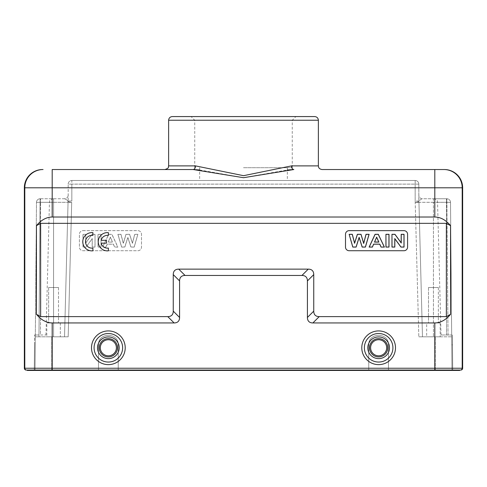 <?xml version="1.0" encoding="UTF-8"?>
<svg xmlns="http://www.w3.org/2000/svg" width="487" height="487" viewBox="0 0 487 487"><rect width="100%" height="100%" fill="white"/><g stroke="black" fill="none" stroke-linecap="round" stroke-linejoin="round"><path stroke-width="0.37" stroke-dasharray="2.44 1.83" d="M243.5 167.711L292.261 167.711L243.5 167.711M92.901 232.664A9.131 9.131 0 0 0 82.772 241.741A9.131 9.131 0 0 0 92.901 250.817L92.901 248.053A6.392 6.392 0 0 1 85.511 241.741A6.392 6.392 0 0 1 92.901 235.428L92.901 232.664M101.156 243.159L106.489 243.159L106.489 240.322L101.156 240.322A6.392 6.392 0 0 1 108.388 235.428L108.388 232.664A9.131 9.131 0 0 0 98.258 241.741A9.131 9.131 0 0 0 108.388 250.817L108.388 248.053A6.392 6.392 0 0 1 101.156 243.159M40.64 223.344L446.36 223.344L450.56 225.645L450.56 314.316L446.36 316.617L319.222 316.617A28.989 10.957 135 0 1 313.744 311.138L313.744 274.613A28.989 10.957 -45 0 0 308.265 269.134L178.735 269.134A28.989 10.957 -135 0 0 173.256 274.613L173.256 311.138A28.989 10.957 45 0 1 167.778 316.617L40.64 316.617L36.44 314.316L36.44 225.645L40.64 223.344L40.64 316.617M83.064 230.649L137.851 230.649A3.652 3.652 0 0 1 141.504 234.302L141.504 247.086A3.652 3.652 0 0 1 137.851 250.738L83.064 250.738A3.652 3.652 0 0 1 79.411 247.086L79.411 234.302A3.652 3.652 0 0 1 83.064 230.649L137.851 230.649A3.652 3.652 0 0 1 141.504 234.302L141.504 247.086A3.652 3.652 0 0 1 137.851 250.738L83.064 250.738A3.652 3.652 0 0 1 79.411 247.086L79.411 234.302A3.652 3.652 0 0 1 83.064 230.649M462.65 187.799L462.2 187.799L462.2 368.233L434.812 368.233L434.812 322.942L312.897 322.942A28.989 10.957 135 0 1 307.419 317.463L307.419 280.938A28.989 10.957 -45 0 0 301.94 275.459L185.06 275.459A28.989 10.957 -135 0 0 179.581 280.938L179.581 317.463A28.989 10.957 45 0 1 174.102 322.942L52.188 322.942C46.429 322.857 41.182 319.983 36.44 314.316M322.029 169.537L443.937 169.537A18.262 18.262 -90 0 1 462.2 187.799L52.188 187.799L52.188 217.019C46.429 217.105 41.182 219.978 36.44 225.645M462.65 368.233L462.2 368.233A1.826 1.826 -90 0 1 460.373 370.059L27.272 370.059L459.278 370.059L27.722 370.059L27.272 370.424M52.188 322.942L52.188 368.233L24.8 368.233L24.8 187.799A18.262 18.262 90 0 1 43.063 169.537L42.613 169.537M168.624 165.884L195.494 165.884A3.652 2.344 -90 0 1 193.156 169.537L164.971 169.537M199.67 169.975L243.463 177.706L287.33 169.981M195.494 165.884L243.439 175.685L291.506 165.884A3.652 2.344 90 0 0 293.844 169.537M172.276 116.576L314.724 116.576M243.5 116.576L191.087 116.576L243.5 116.576M243.5 120.228L292.261 120.228L243.5 120.228M415.168 180.494L415.168 184.116L71.832 184.116L71.832 200.997L68.18 201.028L68.113 201.721A3.652 3.652 0 0 0 68.052 202.312L71.699 202.379L68.113 201.721C67.815 200.547 66.622 199.56 64.528 198.757A3.652 3.652 0 0 0 68.18 195.104A3.652 3.652 0 0 1 64.528 198.757L53.57 198.757L53.57 336.821L53.57 202.312L40.135 202.312L38.96 336.821L68.18 336.821L51.744 336.821L68.18 336.821L64.528 336.821L68.052 202.312A3.652 3.652 0 0 1 68.113 201.721A3.652 3.652 0 0 0 68.18 201.028L68.113 201.721A3.652 3.652 0 0 0 68.052 202.312L64.528 336.821L35.307 336.821L51.744 336.821L35.307 336.821L38.96 336.821L40.135 202.312L53.57 202.312L53.57 198.757L40.135 198.757L38.978 334.995L35.326 334.995L38.978 334.995L40.135 198.757L40.135 202.312L40.494 202.312C52.042 202.312 52.042 202.312 40.494 202.312C52.042 202.312 52.042 202.312 40.494 202.312L40.494 198.757L40.494 202.312L36.482 202.379L40.135 202.312L40.135 198.757A3.652 3.652 0 0 0 36.482 202.379L40.135 202.312L36.482 202.379A3.652 3.652 0 0 1 40.135 198.757A3.652 3.652 0 0 0 36.482 202.379L35.015 370.424L34.285 370.424L51.744 370.424L35.015 370.424L36.482 202.379A3.652 3.652 0 0 1 40.135 198.757L64.528 198.757C66.622 199.56 67.815 200.547 68.113 201.721A3.652 3.652 0 0 0 68.18 201.028L68.18 184.147L68.18 201.028L71.832 200.997L71.832 180.494A3.652 3.652 0 0 0 68.18 184.147A3.652 3.652 0 0 1 71.832 180.494L71.832 184.116L68.18 184.147A3.652 3.652 0 0 1 71.832 180.494A3.652 3.652 0 0 0 68.18 184.147L415.198 184.141L415.168 180.494A3.652 3.652 0 0 1 418.82 184.147A3.652 3.652 0 0 0 415.168 180.494L71.832 180.494L415.168 180.494A3.652 3.652 0 0 1 418.82 184.147L415.168 184.116L418.82 184.147L418.887 201.721L415.301 202.379L418.948 202.312L415.301 202.379L418.887 201.721A3.652 3.652 0 0 1 418.948 202.312L422.473 336.821L451.692 336.821L450.518 202.379L451.985 370.424L452.715 370.424L435.256 370.424L451.985 370.424L451.692 336.821L418.82 336.821L435.256 336.821L418.82 336.821L422.473 336.821L418.948 202.312A3.652 3.652 0 0 0 418.887 201.721A3.652 3.652 0 0 1 418.948 202.312L422.473 336.821L418.948 202.312A3.652 3.652 0 0 0 418.887 201.721A3.652 3.652 0 0 1 418.82 201.028L418.887 201.721C419.185 200.547 420.378 199.56 422.473 198.757C420.378 199.56 419.185 200.547 418.887 201.721A3.652 3.652 0 0 1 418.82 201.028L415.168 200.997L418.82 336.821L415.168 200.997L418.82 201.028L418.887 201.721A3.652 3.652 0 0 1 418.82 201.028L418.887 201.721A3.652 3.652 0 0 1 418.948 202.312L433.43 202.312L433.43 198.757L422.473 198.757A3.652 3.652 0 0 1 418.82 195.104A3.652 3.652 0 0 0 422.473 198.757L433.43 198.757L433.43 202.312L418.948 202.312M243.5 180.494L287.33 180.494L243.5 180.494M51.744 370.424L98.496 370.424L98.496 344.857C98.021 332.189 118.694 332.189 118.219 344.857C118.694 332.189 98.021 332.189 98.496 344.857C98.021 332.189 118.694 332.189 118.219 344.857C118.694 332.189 98.021 332.189 98.496 344.857L98.496 370.424L368.744 370.424L368.744 344.857C368.269 332.189 388.949 332.189 388.468 344.857C388.949 332.189 368.269 332.189 368.744 344.857C368.269 332.189 388.949 332.189 388.468 344.857C388.949 332.189 368.269 332.189 368.744 344.857L368.744 370.424L435.256 370.424L388.468 370.424L388.468 344.857L388.468 370.424L118.219 370.424L118.219 344.857L118.219 370.424L51.744 370.424L51.744 336.821L51.744 370.424M27.722 370.424L52.188 370.424L52.188 368.233L434.812 368.233L434.812 370.424L52.188 370.424M434.812 370.424L459.278 370.424L459.728 370.059M459.728 370.424L459.278 370.424M34.285 370.424L34.595 334.995L34.504 344.857L35.234 344.857L34.504 344.857L34.285 370.424M35.015 370.424L35.234 344.857L35.015 370.424M446.506 198.757L433.905 198.757L446.865 198.757L446.506 198.757L446.506 202.312L450.518 202.379L451.674 334.995L450.518 202.379L446.865 202.312L450.518 202.379A3.652 3.652 0 0 0 446.865 198.757L433.43 198.757L446.865 198.757A3.652 3.652 0 0 1 450.518 202.379A3.652 3.652 0 0 0 446.865 198.757A3.652 3.652 0 0 1 450.518 202.379L446.865 202.312L446.865 198.757L446.865 202.312L446.506 202.312C434.958 202.312 434.958 202.312 446.506 202.312C434.958 202.312 434.958 202.312 446.506 202.312L446.506 198.757M448.022 334.995L441.027 334.995L451.674 334.995L448.022 334.995L446.865 202.312L433.43 202.312L433.43 336.821L433.43 202.312L446.865 202.312L446.865 198.757L448.022 334.995M451.674 334.995L451.766 344.857L451.674 334.995L452.496 334.995M451.985 370.424L451.766 344.857L452.496 344.857L452.405 334.995L452.496 344.857L451.766 344.857L451.985 370.424M452.715 370.424L452.496 344.857L452.715 370.424M40.494 334.995L45.973 334.995L40.494 334.995L40.494 202.312L40.494 334.995M68.113 201.721L71.699 202.379L68.052 202.312L64.528 336.821L68.052 202.312A3.652 3.652 0 0 1 68.113 201.721A3.652 3.652 0 0 0 68.18 201.028L68.113 201.721A3.652 3.652 0 0 0 68.18 201.028L68.113 201.721M46.813 336.821L60.327 336.821L46.813 336.821L60.327 336.821L46.813 336.821L46.813 322.942L60.327 322.942L46.813 322.942L60.327 322.942L46.813 322.942L46.813 336.821M426.673 336.821L440.187 336.821L426.673 336.821L440.187 336.821L426.673 336.821L426.673 322.942L440.187 322.942L426.673 322.942L440.187 322.942L426.673 322.942L426.673 336.821M98.496 370.424L98.496 344.857L98.496 370.424M118.219 370.424L118.219 344.857L118.219 370.424M388.468 370.424L388.468 344.857L388.468 370.424M368.744 370.424L368.744 344.857L368.744 370.424M418.82 184.147L418.82 201.028A3.652 3.652 0 0 0 418.887 201.721M428.499 322.942L438.361 322.942L428.499 322.942L438.361 322.942L428.499 322.942L428.499 287.513L438.361 287.513L428.499 287.513L438.361 287.513L428.499 287.513L428.499 322.942M48.639 322.942L58.501 322.942L48.639 322.942L58.501 322.942L48.639 322.942L48.639 287.513L58.501 287.513L48.639 287.513L58.501 287.513L48.639 287.513L48.639 322.942M434.812 322.942C440.571 322.857 445.818 319.983 450.56 314.316M52.188 217.019L434.812 217.019C440.571 217.105 445.818 219.978 450.56 225.645M387.774 347.779A9.131 9.131 0 0 0 374.077 339.871A9.131 9.131 0 0 0 374.077 355.687A9.131 9.131 0 0 0 387.774 347.779A9.131 9.131 0 0 1 378.642 356.91A9.131 9.131 0 0 1 369.511 347.779A9.131 9.131 0 0 1 378.642 338.648A9.131 9.131 0 0 1 387.774 347.779A9.131 9.131 0 0 0 374.077 339.871A9.131 9.131 0 0 0 374.077 355.687A9.131 9.131 0 0 0 387.774 347.779A9.131 9.131 0 0 1 378.642 356.91A9.131 9.131 0 0 1 369.511 347.779A9.131 9.131 0 0 1 383.208 339.871A9.131 9.131 0 0 1 383.208 355.687A9.131 9.131 0 0 1 369.511 347.779A9.131 9.131 0 0 1 378.642 338.648A9.131 9.131 0 0 1 387.774 347.779M117.489 347.779A9.131 9.131 0 0 0 103.792 339.871A9.131 9.131 0 0 0 103.792 355.687A9.131 9.131 0 0 0 117.489 347.779A9.131 9.131 0 0 1 103.792 355.687A9.131 9.131 0 0 1 103.792 339.871A9.131 9.131 0 0 1 117.489 347.779A9.131 9.131 0 0 1 103.792 355.687A9.131 9.131 0 0 1 103.792 339.871A9.131 9.131 0 0 1 117.489 347.779A9.131 9.131 0 0 0 103.792 339.871A9.131 9.131 0 0 0 103.792 355.687A9.131 9.131 0 0 0 117.489 347.779M349.149 230.649A3.652 3.652 0 0 0 345.496 234.302L345.496 247.086A3.652 3.652 0 0 0 349.149 250.738L403.936 250.738A3.652 3.652 0 0 0 407.589 247.086L407.589 234.302A3.652 3.652 0 0 0 403.936 230.649L349.149 230.649M99.226 347.779A9.131 9.131 0 0 1 112.923 339.871A9.131 9.131 0 0 1 112.923 355.687A9.131 9.131 0 0 1 99.226 347.779A9.131 9.131 0 0 1 112.923 339.871A9.131 9.131 0 0 1 112.923 355.687A9.131 9.131 0 0 1 99.226 347.779M137.851 234.302L134.217 247.086L130.887 247.086L127.868 237.528L124.836 247.086L121.58 247.086L117.884 234.302L120.977 234.302L123.308 243.232L125.981 234.302L129.633 234.302L132.409 243.086L134.704 234.302L137.851 234.302L134.168 247.025L130.93 247.025L127.868 237.321L124.788 247.025L121.628 247.025L117.97 234.369L120.928 234.369L123.308 243.47L126.023 234.369L129.585 234.369L132.415 243.311L134.753 234.369L137.766 234.369M105.941 247.086L102.599 247.086L108.692 234.302L111.937 234.302L117.86 247.086L114.603 247.086L113.349 244.182L107.268 244.182L105.941 247.086L102.702 247.025L108.729 234.369L111.894 234.369L117.763 247.025L114.646 247.025L113.392 244.121L107.225 244.121L105.898 247.025M101.065 234.302L101.065 247.086L97.99 247.086L97.99 234.302L101.065 234.302L100.998 247.025L98.057 247.025L98.057 234.369L100.998 234.369M95.032 234.302L95.032 247.086L92.183 247.086L92.183 238.752L86.047 247.086L82.967 247.086L82.967 234.302L85.822 234.302L85.822 242.843L92.043 234.302L95.032 234.302L94.971 247.025L92.244 247.025L92.244 238.557L86.016 247.025L83.027 247.025L83.027 234.369L85.755 234.369L85.755 243.037L92.08 234.369L94.971 234.369M110.348 237.285L108.254 242.027L112.406 242.027L110.348 237.126L108.157 242.094L112.503 242.094L110.348 237.126M446.36 316.617L446.36 223.344M167.778 316.617L174.102 322.942M52.188 169.537L52.188 187.799L24.35 187.799M24.35 368.233L24.8 368.233A1.826 1.826 -90 0 0 26.627 370.059M434.812 217.019L434.812 169.537M291.506 165.884L318.376 165.884M318.376 120.228L168.624 120.228M71.699 202.379L68.18 336.821L71.699 202.379M415.168 184.116L415.168 200.997L415.168 184.116M435.256 370.424L435.256 336.821L435.256 370.424M446.506 334.995L446.506 202.312L446.506 334.995M40.135 198.757A3.652 3.652 0 0 0 36.482 202.379M53.57 202.312L68.052 202.312L53.57 202.312M450.518 202.379A3.652 3.652 0 0 0 446.865 198.757A3.652 3.652 0 0 1 450.518 202.379M395.499 347.779A16.856 16.856 0 0 1 370.217 362.377A16.856 16.856 0 0 1 370.217 333.181A16.856 16.856 0 0 1 395.499 347.779M125.214 347.779A16.856 16.856 0 0 1 99.932 362.377A16.856 16.856 0 0 1 99.932 333.181A16.856 16.856 0 0 1 125.214 347.779M312.897 322.942L319.222 316.617M313.744 311.138L307.419 317.463M307.419 280.938L313.744 274.613M308.265 269.134L301.94 275.459M185.06 275.459L178.735 269.134M173.256 274.613L179.581 280.938M179.581 317.463L173.256 311.138M364.373 347.779A14.269 14.269 0 0 1 378.642 333.51A14.269 14.269 0 0 1 392.912 347.779A14.269 14.269 0 0 1 378.642 362.048A14.269 14.269 0 0 1 364.373 347.779M389.484 347.779A10.842 10.842 0 0 0 373.219 338.386A10.842 10.842 0 0 0 373.219 357.172A10.842 10.842 0 0 0 389.484 347.779M370.607 347.779A8.035 8.035 0 0 1 382.66 340.821A8.035 8.035 0 0 1 382.66 354.737A8.035 8.035 0 0 1 370.607 347.779M94.088 347.779A14.269 14.269 0 0 1 108.358 333.51A14.269 14.269 0 0 1 122.627 347.779A14.269 14.269 0 0 1 108.358 362.048A14.269 14.269 0 0 1 94.088 347.779M119.199 347.779A10.842 10.842 0 0 0 102.934 338.386A10.842 10.842 0 0 0 102.934 357.172A10.842 10.842 0 0 0 119.199 347.779M116.393 347.779A8.035 8.035 0 0 1 104.34 354.737A8.035 8.035 0 0 1 104.34 340.821A8.035 8.035 0 0 1 116.393 347.779M369.511 347.779A9.131 9.131 0 0 1 383.208 339.871A9.131 9.131 0 0 1 383.208 355.687A9.131 9.131 0 0 1 369.511 347.779M292.261 167.711L292.261 120.228L295.913 116.576M194.739 167.711L194.739 120.228L191.087 116.576M199.67 167.711L199.67 180.494M287.33 167.711L287.33 180.494M34.504 334.995L35.326 334.995M441.027 334.995L437.551 202.312C436.845 201.283 438.854 200.467 433.905 198.757M45.973 334.995L49.449 202.312C50.283 201.161 47.982 200.583 53.095 198.757M440.187 322.942L440.187 336.821L440.187 322.942M60.327 322.942L60.327 336.821L60.327 322.942M438.361 287.513L438.361 322.942L438.361 287.513M58.501 287.513L58.501 322.942L58.501 287.513"/><path stroke-width="0.73" d="M40.64 223.344L446.36 223.344L446.36 316.617L319.222 316.617A28.989 10.957 135 0 1 313.744 311.138L313.744 274.613A28.989 10.957 -45 0 0 308.265 269.134L178.735 269.134A28.989 10.957 -135 0 0 173.256 274.613L173.256 311.138A28.989 10.957 45 0 1 167.778 316.617L40.64 316.617L40.64 223.344L36.44 225.645L36.44 314.316L40.64 316.617M403.936 230.649L349.149 230.649A3.652 3.652 0 0 0 345.496 234.302L345.496 247.086A3.652 3.652 0 0 0 349.149 250.738L403.936 250.738A3.652 3.652 0 0 0 407.589 247.086L407.589 234.302A3.652 3.652 0 0 0 403.936 230.649M459.278 370.424L459.728 370.059L459.728 370.424L27.272 370.424L27.272 370.059L26.176 370.059L460.373 370.059A1.826 1.826 90 0 0 462.2 368.233L462.2 187.799L462.65 187.799L462.65 368.233A1.826 1.826 0 0 1 460.824 370.059M24.35 187.799L24.8 187.799A18.262 18.262 90 0 1 43.063 169.537L42.613 169.537A18.262 18.262 0 0 0 24.35 187.799L24.35 368.233A1.826 1.826 180 0 0 26.176 370.059M287.33 169.981L293.844 169.537A3.652 2.344 90 0 1 291.506 165.884L243.561 175.685L195.494 165.884L168.624 165.884C167.881 166.992 170.03 167.753 164.971 169.537L52.188 169.537L193.156 169.537L199.67 169.975M291.506 165.884L318.376 165.884L318.589 167.12C318.559 166.998 318.851 169.038 322.029 169.537L443.937 169.537A18.262 18.262 -90 0 1 462.2 187.799L434.812 187.799L434.812 217.019C440.571 217.105 445.818 219.978 450.56 225.645L446.36 223.344M293.844 169.537L243.543 177.706L193.156 169.537A3.652 2.344 -90 0 0 195.494 165.884M172.276 116.576L314.724 116.576C316.94 116.795 318.157 118.012 318.376 120.228L168.624 120.228C168.843 118.012 170.06 116.795 172.276 116.576M27.272 370.059L27.722 370.424M446.36 316.617L450.56 314.316C445.818 319.983 440.571 322.857 434.812 322.942L312.897 322.942A28.989 10.957 135 0 1 307.419 317.463L307.419 280.938A28.989 10.957 -45 0 0 301.94 275.459L185.06 275.459A28.989 10.957 -135 0 0 179.581 280.938L179.581 317.463A28.989 10.957 45 0 1 174.102 322.942L52.188 322.942C46.429 322.857 41.182 319.983 36.44 314.316M434.812 217.019L52.188 217.019C46.429 217.105 41.182 219.978 36.44 225.645M444.387 169.537A18.262 18.262 180 0 1 462.65 187.799M349.149 234.302L352.783 247.086L356.113 247.086L359.132 237.528L362.164 247.086L365.42 247.086L369.116 234.302L366.023 234.302L363.692 243.232L361.019 234.302L357.367 234.302L354.591 243.086L352.296 234.302L349.149 234.302L352.832 247.025L356.07 247.025L359.132 237.321L362.212 247.025L365.372 247.025L369.03 234.369L366.072 234.369L363.692 243.47L360.977 234.369L357.415 234.369L354.585 243.311L352.247 234.369L349.234 234.369M381.059 247.086L384.401 247.086L378.308 234.302L375.063 234.302L369.14 247.086L372.397 247.086L373.651 244.182L379.732 244.182L381.059 247.086L384.298 247.025L378.271 234.369L375.106 234.369L369.237 247.025L372.354 247.025L373.608 244.121L379.775 244.121L381.102 247.025M385.935 234.302L385.935 247.086L389.01 247.086L389.01 234.302L385.935 234.302L386.002 247.025L388.943 247.025L388.943 234.369L386.002 234.369M391.968 234.302L391.968 247.086L394.817 247.086L394.817 238.752L400.953 247.086L404.033 247.086L404.033 234.302L401.178 234.302L401.178 242.843L394.957 234.302L391.968 234.302L392.029 247.025L394.756 247.025L394.756 238.557L400.984 247.025L403.973 247.025L403.973 234.369L401.245 234.369L401.245 243.037L394.92 234.369L392.029 234.369M376.652 237.285L378.746 242.027L374.594 242.027L376.652 237.126L378.843 242.094L374.497 242.094L376.652 237.126M369.511 347.779A9.131 9.131 0 0 0 383.208 355.687A9.131 9.131 0 0 0 383.208 339.871A9.131 9.131 0 0 0 369.511 347.779A9.131 9.131 0 0 0 383.208 355.687A9.131 9.131 0 0 0 383.208 339.871A9.131 9.131 0 0 0 369.511 347.779M117.489 347.779A9.131 9.131 0 0 0 108.358 338.648A9.131 9.131 0 0 0 99.226 347.779A9.131 9.131 0 0 0 108.358 356.91A9.131 9.131 0 0 0 117.489 347.779A9.131 9.131 0 0 0 108.358 338.648A9.131 9.131 0 0 0 99.226 347.779A9.131 9.131 0 0 0 108.358 356.91A9.131 9.131 0 0 0 117.489 347.779M101.156 243.159L106.489 243.159L106.489 240.322L101.156 240.322A6.392 6.392 0 0 1 108.388 235.428L108.388 232.664A9.131 9.131 0 0 0 98.258 241.741A9.131 9.131 0 0 0 108.388 250.817L108.388 248.053A6.392 6.392 0 0 1 101.156 243.159M92.901 250.817L92.901 248.053A6.392 6.392 0 0 1 85.511 241.741A6.392 6.392 0 0 1 92.901 235.428L92.901 232.664A9.131 9.131 0 0 0 82.772 241.741A9.131 9.131 0 0 0 92.901 250.817M52.188 217.019L52.188 169.537M24.35 368.233L24.8 368.233L24.8 187.799L434.812 187.799L434.812 169.537M434.812 370.424L434.812 368.233L462.65 368.233M52.188 370.424L52.188 322.942M434.812 322.942L434.812 368.233L24.8 368.233A1.826 1.826 90 0 0 26.627 370.059M450.56 314.316L450.56 225.645M395.499 347.779A16.856 16.856 0 0 0 370.217 333.181A16.856 16.856 0 0 0 370.217 362.377A16.856 16.856 0 0 0 395.499 347.779M125.214 347.779A16.856 16.856 0 0 0 99.932 333.181A16.856 16.856 0 0 0 99.932 362.377A16.856 16.856 0 0 0 125.214 347.779M174.102 322.942L167.778 316.617M319.222 316.617L312.897 322.942M307.419 317.463L313.744 311.138M313.744 274.613L307.419 280.938M301.94 275.459L308.265 269.134M178.735 269.134L185.06 275.459M179.581 280.938L173.256 274.613M173.256 311.138L179.581 317.463M392.912 347.779A14.269 14.269 0 0 0 378.642 333.51A14.269 14.269 0 0 0 364.373 347.779A14.269 14.269 0 0 0 378.642 362.048A14.269 14.269 0 0 0 392.912 347.779M367.801 347.779A10.842 10.842 0 0 1 384.066 338.386A10.842 10.842 0 0 1 384.066 357.172A10.842 10.842 0 0 1 367.801 347.779M370.607 347.779A8.035 8.035 0 0 0 382.66 354.737A8.035 8.035 0 0 0 382.66 340.821A8.035 8.035 0 0 0 370.607 347.779M122.627 347.779A14.269 14.269 0 0 0 108.358 333.51A14.269 14.269 0 0 0 94.088 347.779A14.269 14.269 0 0 0 108.358 362.048A14.269 14.269 0 0 0 122.627 347.779M97.516 347.779A10.842 10.842 0 0 1 113.781 338.386A10.842 10.842 0 0 1 113.781 357.172A10.842 10.842 0 0 1 97.516 347.779M116.393 347.779A8.035 8.035 0 0 0 104.34 340.821A8.035 8.035 0 0 0 104.34 354.737A8.035 8.035 0 0 0 116.393 347.779M318.376 165.884L318.376 120.228M168.624 165.884L168.624 120.228"/></g></svg>
